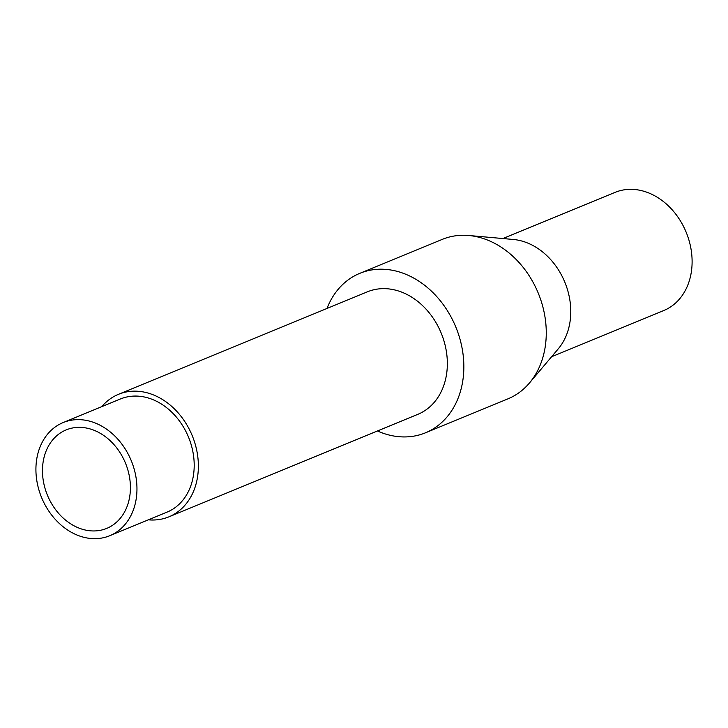 <?xml version="1.0" encoding="UTF-8"?>
<svg xmlns="http://www.w3.org/2000/svg" width="728" height="728" viewBox="0 0 728 728"><rect width="100%" height="100%" fill="white"/><g stroke="black" fill="none" stroke-linecap="round" stroke-linejoin="round"><path stroke-width="1.09" d="M109.737 535.735L166.976 512.166A61.198 48.485 -112.4 0 0 193.393 454.681A61.198 48.485 -112.4 0 0 149.777 398.462A61.198 48.485 -112.4 0 0 120.375 398.999L63.145 422.568A61.198 48.485 -112.4 0 0 36.728 480.052A61.198 48.485 -112.4 0 0 80.335 536.263A61.198 48.485 -112.4 0 0 109.737 535.735A61.198 48.485 -112.4 0 0 136.154 478.25A61.198 48.485 -112.4 0 0 92.547 422.031A61.198 48.485 -112.4 0 0 63.145 422.568M148.385 519.819A66.248 52.489 -112.4 0 0 168.896 516.844L417.872 414.323A66.248 52.489 -112.4 0 0 446.473 352.088A66.248 52.489 -112.4 0 0 399.262 291.236A66.248 52.489 -112.4 0 0 367.431 291.81L118.455 394.33A66.248 52.489 -112.4 0 0 101.784 406.652M168.896 516.844A66.248 52.489 -112.4 0 0 197.497 454.609A66.248 52.489 -112.4 0 0 150.287 393.748A66.248 52.489 -112.4 0 0 118.455 394.33M377.432 430.976A86.232 68.323 -112.4 0 0 384.047 433.551A86.232 68.323 -112.4 0 0 425.48 432.805L507.898 398.871A86.232 68.323 -112.4 0 0 529.493 382.946A86.232 68.323 -112.4 0 0 541.332 301.601A86.232 68.323 -112.4 0 0 483.674 238.648A86.232 68.323 -112.4 0 0 468.777 235.499A86.232 68.323 -112.4 0 0 442.242 239.394L359.823 273.328A86.232 68.323 -112.4 0 0 326.99 308.463M425.48 432.805A86.232 68.323 -112.4 0 0 462.708 351.797A86.232 68.323 -112.4 0 0 401.255 272.581A86.232 68.323 -112.4 0 0 359.823 273.328M529.493 382.946L558.331 348.757A63.909 50.632 -112.4 0 0 567.112 288.461A63.909 50.632 -112.4 0 0 524.369 241.805A63.909 50.632 -112.4 0 0 513.331 239.466L468.777 235.499M551.596 356.738L663.672 310.592A63.909 50.632 -112.4 0 0 691.263 250.55A63.909 50.632 -112.4 0 0 645.709 191.837A63.909 50.632 -112.4 0 0 615.005 192.392L502.93 238.538M91.755 429.438A53.262 42.197 -112.4 0 0 66.157 429.902A53.262 42.197 -112.4 0 0 43.17 479.934A53.262 42.197 -112.4 0 0 81.127 528.865A53.262 42.197 -112.4 0 0 106.716 528.401A53.262 42.197 -112.4 0 0 129.711 478.369A53.262 42.197 -112.4 0 0 91.755 429.438"/></g></svg>

